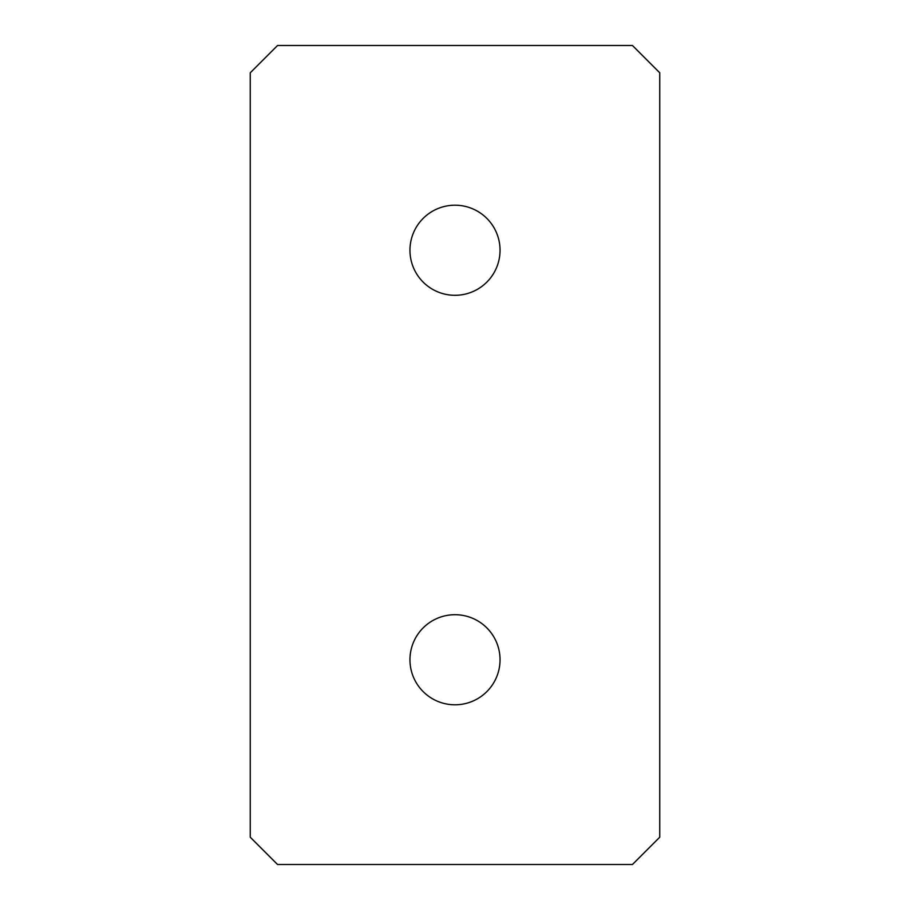 <?xml version="1.0" encoding="UTF-8"?>
<svg xmlns="http://www.w3.org/2000/svg" width="910" height="910" viewBox="0 0 910 910"><rect width="100%" height="100%" fill="white"/><g stroke="black" fill="none" stroke-linecap="round" stroke-linejoin="round"><path stroke-width="1.36" d="M409.955 250.25A45.045 45.045 0 0 0 455 295.295A45.045 45.045 0 0 0 500.045 250.25A45.045 45.045 0 0 0 455 205.205A45.045 45.045 0 0 0 409.955 250.25M409.955 659.75A45.045 45.045 0 0 0 455 704.795A45.045 45.045 0 0 0 500.045 659.75A45.045 45.045 0 0 0 455 614.705A45.045 45.045 0 0 0 409.955 659.75M659.75 837.2L659.75 72.8L632.45 45.5L277.55 45.5L250.25 72.8L250.25 837.2L277.55 864.5L632.45 864.5L659.75 837.2"/></g></svg>
